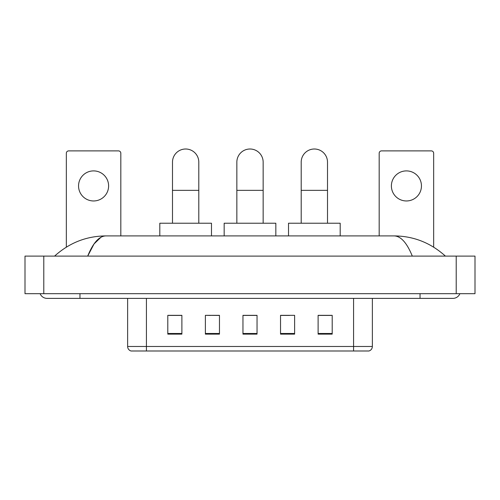 <?xml version="1.0" encoding="UTF-8"?>
<svg xmlns="http://www.w3.org/2000/svg" width="500" height="500" viewBox="0 0 500 500"><rect width="100%" height="100%" fill="white"/><g stroke="black" fill="none" stroke-linecap="round" stroke-linejoin="round"><path stroke-width="0.75" d="M210.406 315.431L205.375 315.338L205.375 334.125L219.469 334.125L219.469 315.338L205.375 315.338L219.469 315.431M353.575 350.994L353.575 346.481L372.362 346.481C372.231 348.731 371.106 350.238 368.981 350.994L131.019 350.994A4.7 4.7 0 0 1 127.638 346.481L127.638 298.381M332.2 334.125L332.2 315.338L318.113 315.338L318.113 334.125L332.2 334.125M294.625 334.125L294.625 315.338L280.531 315.338L280.531 334.125L294.625 334.125M181.887 334.125L181.887 315.338L167.8 315.338L167.8 334.125L181.887 334.125M257.044 334.125L257.044 315.338L242.956 315.338L242.956 334.125L257.044 334.125M345.125 350.994L154.875 350.994M318.113 315.431L331.262 315.431M168.738 315.431L181.887 315.431M280.531 315.431L289.594 315.431M257.044 315.431L242.956 315.431M40.113 293.688A7.519 7.519 0 0 0 47.075 298.381A7.519 7.519 0 0 1 40.113 293.688A7.519 7.519 0 0 0 47.075 298.381L452.925 298.381A7.519 7.519 0 0 0 459.888 293.688A7.519 7.519 0 0 1 452.925 298.381A7.519 7.519 0 0 0 459.888 293.688A7.519 7.519 0 0 1 452.925 298.381M412.3 256.106C406.912 242.844 400.856 236.106 394.144 235.906L105.856 235.906C99.144 236.106 93.088 242.844 87.7 256.106L94.025 243.962L100.981 237.231M43.788 256.106L475 256.106L475 293.688L25 293.688L25 256.106L43.788 256.106L43.788 293.688M394.144 235.906C413.531 236.056 430.625 242.794 445.406 256.106L443.806 254.656M56.194 254.656L54.594 256.106C69.306 242.819 86.394 236.088 105.856 235.906M93.581 170.9A15.031 15.031 0 0 0 78.55 185.931A15.031 15.031 0 0 0 93.581 200.963A15.031 15.031 0 0 0 108.612 185.931A15.031 15.031 0 0 0 93.581 170.9M120.825 235.906L120.825 153.238A2.35 2.35 0 0 0 118.475 150.887L68.688 150.887A2.35 2.35 0 0 0 66.338 153.238L66.338 247.138M236.85 223.225L236.85 162.162A13.15 13.15 0 0 1 250 149.006A13.15 13.15 0 0 1 263.15 162.162A13.15 13.15 0 0 0 250 149.006M263.15 223.225L263.15 162.162M275.837 235.906L275.837 223.225L224.163 223.225L224.163 235.906M172.494 223.225L172.494 162.162A13.15 13.15 0 0 1 185.65 149.006A13.15 13.15 0 0 1 198.8 162.162A13.15 13.15 0 0 0 185.65 149.006M198.8 223.225L198.8 162.162M211.481 235.906L211.481 223.225L159.812 223.225L159.812 235.906M301.2 223.225L301.2 162.162A13.15 13.15 0 0 1 314.35 149.006A13.15 13.15 0 0 1 327.506 162.162A13.15 13.15 0 0 0 314.35 149.006M327.506 223.225L327.506 162.162M340.188 235.906L340.188 223.225L288.519 223.225L288.519 235.906M406.419 170.9A15.031 15.031 0 0 0 391.388 185.931A15.031 15.031 0 0 0 406.419 200.963A15.031 15.031 0 0 0 421.45 185.931A15.031 15.031 0 0 0 406.419 170.9M433.663 247.138L433.663 153.238A2.35 2.35 0 0 0 431.312 150.887L381.525 150.887A2.35 2.35 0 0 0 379.175 153.238L379.175 235.906M127.638 346.481L146.425 346.481L146.425 350.994M146.425 298.381L146.425 346.481L353.575 346.481L353.575 298.381M257.044 333.475L242.956 333.475M219.469 333.475L205.375 333.475M181.887 333.475L167.8 333.475M294.625 333.475L280.531 333.475M332.2 333.475L318.113 333.475M420.044 293.688L420.044 298.381M79.956 293.688L79.956 298.381M456.213 256.106L456.213 293.688M236.85 190.344L263.15 190.344M172.494 190.344L198.8 190.344M301.2 190.344L327.506 190.344M372.362 346.481L372.362 298.381"/></g></svg>
